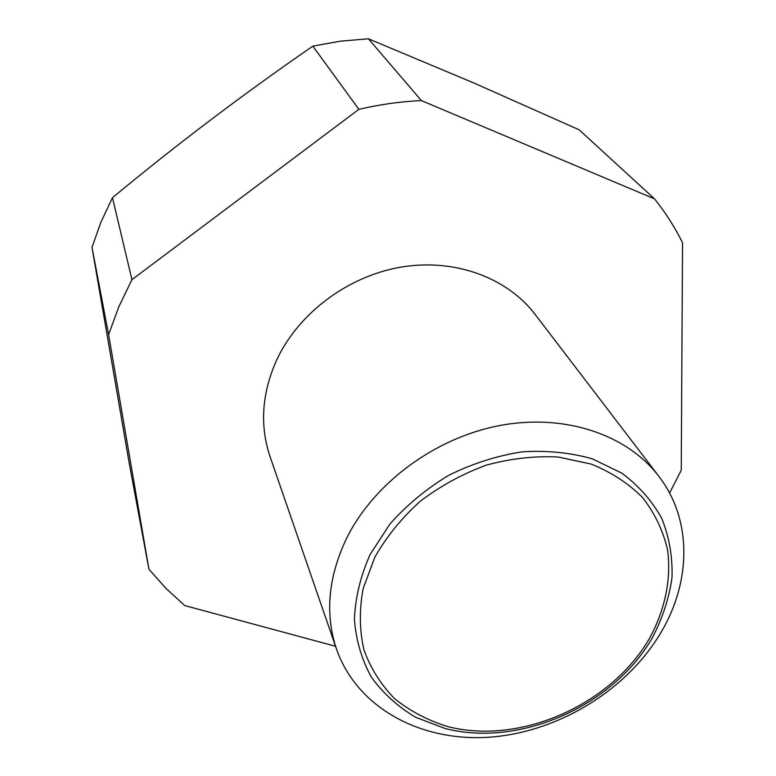 <?xml version="1.0" encoding="UTF-8"?>
<svg xmlns="http://www.w3.org/2000/svg" width="776" height="776" viewBox="0 0 776 776"><rect width="100%" height="100%" fill="white"/><g stroke="black" fill="none" stroke-linecap="round" stroke-linejoin="round"><path stroke-width="1.16" d="M112.472 197.696L100.928 222.198L91.995 247.331L108.611 334.66L118.796 306.85L131.939 279.661L112.472 197.696C176.909 144.307 243.703 93.789 312.844 46.143L358.871 109.329C379.707 104.459 400.542 101.549 421.397 100.599L368.445 38.8L340.606 41.138L312.844 46.143M669.581 493.041L681.241 470.256L682.55 242.801C674.897 227.31 665.565 212.672 654.546 198.889L579.138 129.805L474.446 83.236L368.445 38.8M661.239 632.042C627.027 690.33 558.051 732.36 489.316 737.2C420.699 741.972 357.076 707.838 336.532 649.173C324.756 614.029 328.151 576.985 346.717 538.04C374.139 482.866 435.2 437.712 499.996 425.49C564.85 413.327 627.057 434.56 658.805 476.251C692.124 519.425 691.406 581.088 661.239 632.042M336.532 649.173L270.038 456.569C259.659 425.558 261.813 393.48 276.508 360.336C298.217 313.417 347.629 276.198 401.046 267.119C454.503 258.098 507.009 277.546 535.081 314.358L658.805 476.251M652.16 638.134C612.536 706.5 519.425 747.569 445.366 728.577L415.849 717.383C398.04 706.849 383.228 693.463 371.413 677.215C361.684 659.59 356.009 640.268 354.399 619.248C355.292 597.675 360.53 576.102 370.094 554.53L389.969 523.975C406.799 505.021 426.431 488.764 448.887 475.203C472.429 463.621 496.756 455.842 521.86 451.875C546.76 450.255 570.273 452.583 592.379 458.849L621.809 473.137C638.774 485.786 652.121 500.937 661.85 518.591C669.281 537.254 672.666 556.896 672.016 577.519C669.087 598.257 662.471 618.462 652.16 638.134M374.856 557.168L363.129 588.635C359.201 609.926 359.463 630.355 363.934 649.91C370.695 668.485 380.967 684.781 394.751 698.788C410.223 711.175 427.935 720.458 447.897 726.627C520.036 745.183 610.877 705.112 649.463 638.473C665.013 609.907 671.463 579.148 667.564 549.815C663.102 530.697 654.798 513.314 642.664 497.639C628.473 483.38 611.284 472.186 591.108 464.048L558.099 457.015C534.489 455.832 510.55 458.538 486.29 465.144C462.477 473.913 440.458 485.941 420.252 501.238C401.648 518.067 386.516 536.711 374.856 557.168M335.513 646.253L184.717 605.571L165.899 588.334L148.934 569.215L129.126 462.68L91.995 247.331M654.546 198.889L421.397 100.599M358.871 109.329L131.939 279.661M108.611 334.66L148.934 569.215"/></g></svg>
